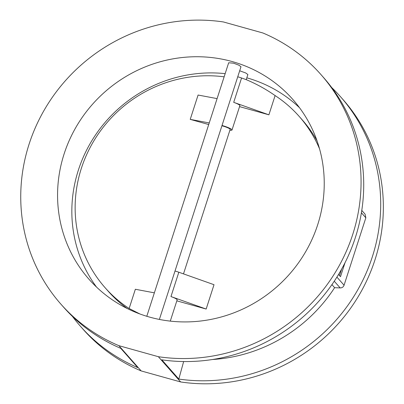<?xml version="1.0" encoding="UTF-8"?>
<svg xmlns="http://www.w3.org/2000/svg" width="404" height="404" viewBox="0 0 404 404"><rect width="100%" height="100%" fill="white"/><g stroke="black" fill="none" stroke-linecap="round" stroke-linejoin="round"><path stroke-width="0.61" d="M221.922 125.785A6.474 0.995 17.9 0 1 222.745 126.003A6.474 0.995 17.9 0 1 230.159 129.411L183.497 273.882M170.281 321.114L177.134 299.894A8.413 1.298 -162.1 0 0 170.968 296.566L206.156 309.045L214.019 284.704L178.831 272.225A8.413 1.298 -162.1 0 0 175.361 271.129A8.413 1.298 -162.1 0 0 175.008 271.028M224.134 76.821A129.431 123.775 -41.4 0 0 81.371 168.311A129.431 123.775 -41.4 0 0 105.085 287.693A129.431 123.775 -41.4 0 0 129.139 308.499L135.35 289.264L154.363 292.839M105.085 287.693L108.141 291.158A129.431 123.775 -41.4 0 0 127.194 308.51M139.961 313.994L129.139 308.499M319.554 148.854A129.431 123.775 -41.4 0 0 299.157 116.387A129.431 123.775 -41.4 0 0 275.104 95.581C266.069 89.264 256.469 83.961 246.299 79.679L241.562 77.997A8.413 1.298 -162.1 0 0 238.092 76.896A8.413 1.298 -162.1 0 0 237.744 76.8M222.018 125.482A8.413 1.298 17.9 0 1 222.372 125.578A8.413 1.298 17.9 0 1 232.002 130.007A8.413 1.298 17.9 0 1 229.901 130.199M239.557 106.621L268.892 114.817L233.704 102.338A8.413 1.298 17.9 0 1 239.865 105.666L232.002 130.007M317.064 140.905A129.431 123.775 -41.4 0 0 302.212 119.847L299.157 116.387M146.788 316.287L228.674 62.761L233.628 63.196L238.86 65.17L240.991 66.736L159.373 319.433M80.507 326.351L83.158 329.356A173.442 165.862 138.6 0 0 141.183 370.928L118.892 345.678A173.442 165.862 138.6 0 1 60.873 304.106L63.529 307.116A173.442 165.862 138.6 0 0 120.781 348.359L137.764 367.595A173.442 165.862 138.6 0 1 80.507 326.351A173.442 165.862 138.6 0 1 72.407 316.388M96.5 287.042A135.906 129.967 138.6 0 1 78.386 170.084A135.906 129.967 138.6 0 1 225.159 73.649M317.69 224.75A135.906 129.967 138.6 0 1 216.499 318.206A135.906 129.967 138.6 0 1 89.011 279.27A135.906 129.967 138.6 0 1 64.115 153.914A135.906 129.967 138.6 0 1 165.302 60.454A135.906 129.967 138.6 0 1 292.789 99.394A135.906 129.967 138.6 0 1 317.69 224.75M60.873 304.106A173.442 165.862 138.6 0 1 29.098 144.132A173.442 165.862 138.6 0 1 223.447 21.962L262.913 32.987A173.442 165.862 138.6 0 1 320.933 74.553A173.442 165.862 138.6 0 1 337.623 268.488A173.442 165.862 138.6 0 1 158.353 356.702L180.644 381.952A173.442 165.862 138.6 0 0 359.913 293.738A173.442 165.862 138.6 0 0 343.218 99.803L340.567 96.798A173.442 165.862 138.6 0 1 357.474 290.36A173.442 165.862 138.6 0 1 178.815 379.063L183.648 361.545M320.933 74.553L323.584 77.563A173.442 165.862 138.6 0 1 355.363 237.537A173.442 165.862 138.6 0 1 161.837 359.828L178.815 379.063M239.688 70.781L245.743 72.972L247.879 74.538L246.228 79.654M246.819 77.826A135.906 129.967 138.6 0 1 299.576 107.787M331.926 284.638L334.618 287.688L340.183 287.921C342.092 287.89 343.385 286.991 344.072 285.214L365.842 217.801L365.1 214.181L361.772 210.413M334.618 287.688A152.732 146.056 138.6 0 1 212.57 359.499M331.684 87.522A173.442 165.862 138.6 0 1 340.567 96.798M118.892 345.678L158.353 356.702M141.183 370.928L180.644 381.952M338.532 274.457L340.501 276.69L345.006 262.741M341.632 269.104L339.537 275.594M206.156 309.045L176.826 300.849M275.104 95.581L268.892 114.817M217.094 98.611L198.086 95.036L190.223 119.377L209.237 122.947M190.223 119.377L208.722 124.543M241.562 77.997L233.704 102.338M361.398 212.767L365.842 217.801M336.911 277.104L344.072 285.214M334.26 281.214L340.183 287.921M170.968 296.566L178.831 272.225"/></g></svg>
